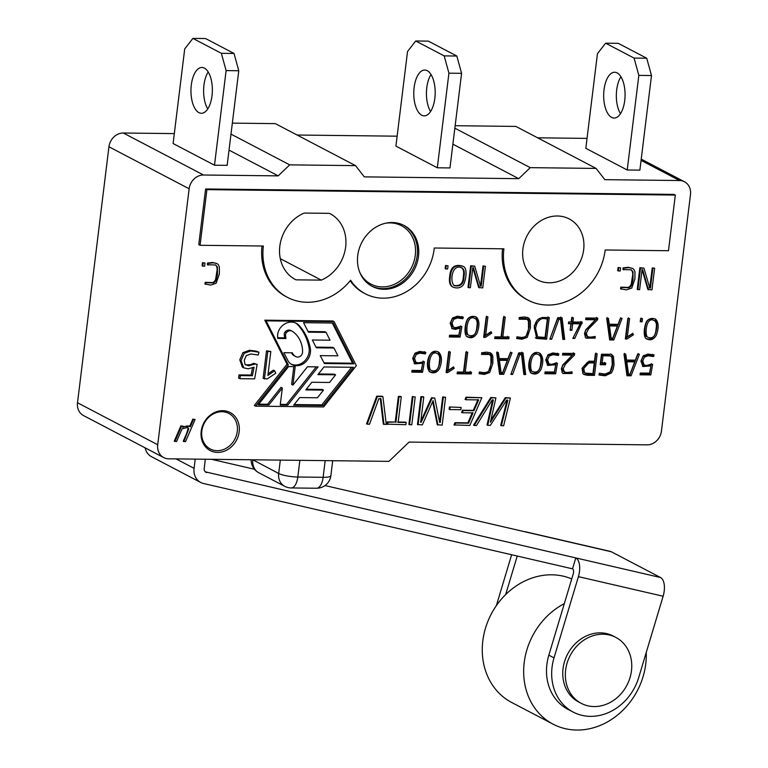 <?xml version="1.0" encoding="UTF-8"?>
<svg xmlns="http://www.w3.org/2000/svg" width="768" height="768" viewBox="0 0 768 768"><rect width="100%" height="100%" fill="white"/><g stroke="black" fill="none" stroke-linecap="round" stroke-linejoin="round"><path stroke-width="1.15" d="M439.526 368.496C437.184 372.47 434.15 373.718 430.426 372.221C424.061 368.496 428.208 346.272 438.797 352.253C442.061 355.882 442.301 361.296 439.526 368.496M477.043 333.293C474.336 337.43 471.283 338.669 467.885 337.018C463.162 336.182 465.014 322.118 467.952 318.586C470.438 316.234 473.251 315.744 476.4 317.117C479.53 320.362 479.75 325.757 477.043 333.293M467.712 352.224L465.264 372.134L471.494 372.202L471.283 373.939L457.133 373.776L457.354 372.038L463.517 372.106L465.955 352.205L467.712 352.224M424.397 361.728L422.554 372.288L411.821 372.163L412.042 370.387L421.306 370.493L422.698 363.235L414.72 363.878L412.685 358.445L414.979 353.174L419.789 351.418L425.808 352.339L425.376 353.914L419.933 353.146L416.227 354.461L414.518 358.301L415.862 362.294L418.272 362.842L424.397 361.728M640.243 321.754L640.627 318.614L642.499 318.634L642.115 321.782L640.243 321.754M633.418 334.8L626.995 339.024L625.344 339.005L627.869 318.47L629.597 318.49L627.331 336.922L632.774 333.302L633.418 334.8L632.122 334.118L625.43 338.342M618.048 324.336L620.333 318.384L622.08 318.403L613.776 339.974L609.667 339.926L606.682 318.221L608.419 318.24L609.264 324.23L618.048 324.336M516.941 336.816L521.587 337.459L524.4 337.075L526.128 335.971L527.29 334.042L528.499 328.762L528.48 321.139L527.03 319.286L519.101 319.238L519.226 317.549L524.285 316.954L528.077 317.712L529.44 318.854L530.4 321.139L530.39 328.099L527.213 337.382L521.885 339.216L516.653 338.506L516.941 336.816M505.267 317.05L502.829 336.931L509.059 337.008L508.838 338.755L494.678 338.592L494.899 336.845L501.072 336.912L503.51 317.021L505.267 317.05M491.731 333.158L485.318 337.382L483.677 337.363L486.202 316.829L487.92 316.848L485.664 335.28L491.088 331.661L491.731 333.158L490.435 332.477L483.754 336.701M461.894 326.544L460.061 337.094L449.338 336.97L449.558 335.203L458.803 335.309L460.214 328.051L455.405 329.376L452.15 328.675L450.202 323.261L452.496 317.99L457.296 316.234L463.306 317.155L462.883 318.739L457.45 317.962L453.744 319.286L452.026 323.107L453.398 327.13L455.779 327.658L460.637 326.275L461.894 326.544M454.186 368.352L447.763 372.576L446.122 372.557L448.637 352.003L450.365 352.022L448.099 370.464L453.542 366.845L454.186 368.352L452.89 367.67L446.198 371.904M479.395 372.01L484.042 372.643L486.854 372.259L488.573 371.155L489.734 369.226L490.944 363.936L490.925 356.323L489.475 354.47L481.555 354.422L481.67 352.733L486.739 352.138L490.483 352.896L491.875 354.038L492.854 356.314L492.854 363.283L489.667 372.566L484.339 374.4L479.098 373.69L479.395 372.01M521.53 354.576L519.85 354.557L512.621 374.419L510.835 374.39L518.765 352.819L523.046 352.867L525.677 374.563L523.862 374.544L521.53 354.576L520.234 353.894L518.563 353.875L511.085 373.738M557.453 363.274L555.61 373.834L544.877 373.709L545.098 371.923L554.362 372.038L555.763 364.781L547.776 365.424L545.75 359.99L548.035 354.72L552.835 352.963L558.854 353.875L558.432 355.459L553.008 354.682L549.274 356.006L547.574 359.846L548.918 363.83L551.328 364.387L556.166 363.014L557.453 363.274M597.149 353.731L594.499 375.37L587.309 375.283L583.968 374.506L582.883 373.555L582.038 368.362L589.037 361.19L594.47 361.248L595.402 353.712L597.149 353.731M332.813 320.966L264.816 320.179L287.03 364.214L254.323 405.485L255.619 406.157L323.616 406.944L356.333 365.674L334.109 321.648L332.813 320.966M453.034 287.136L452.39 286.8C449.77 285.245 448.877 281.702 449.741 276.202C450.442 267.245 454.723 263.875 462.586 266.112M479.923 285.811L480.557 285.811L482.995 265.91L485.395 266.275L482.746 287.904L478.646 287.53L472.819 267.514M479.29 287.866L473.462 267.859L472.819 267.85L470.371 287.77L468 287.405L470.659 265.766L474.701 266.15L480.566 286.147L481.2 286.157L480.557 285.811M618.106 267.475L620.621 267.84L620.237 270.979L618.365 270.96L617.712 270.624L618.106 267.475L620.621 267.84M621.178 289.171L621.466 287.501L628.944 287.75L630.672 286.637L631.824 284.707L633.043 279.427L633.024 271.814L631.238 269.789L622.973 269.568L623.107 267.878L628.176 267.283L632.592 268.387L633.974 269.52L634.954 271.805L634.944 278.765L631.757 288.048L626.429 289.882L620.534 288.835L620.813 287.155L628.291 287.414L630.029 286.301L631.181 284.371L632.794 274.339L632.371 271.478L631.133 269.75M217.632 452.41A21.475 18.48 117.6 0 0 238.253 436.032A21.475 18.48 117.6 0 0 230.15 412.522A21.475 18.48 117.6 0 0 222.749 410.678A21.475 18.48 117.6 0 0 202.128 427.056A21.475 18.48 117.6 0 0 210.23 450.576A21.475 18.48 117.6 0 0 217.632 452.41M365.338 293.798A51.053 43.92 -62.4 0 1 350.63 280.214A57.274 49.267 -62.4 0 1 287.434 297.35A57.274 49.267 -62.4 0 1 263.366 246.019L200.064 245.29L206.899 189.638L675.322 195.072L668.486 250.723L605.194 249.984A57.274 49.267 -62.4 0 1 527.981 300.144A57.274 49.267 -62.4 0 1 503.904 248.813L434.275 248.006A51.053 43.92 -62.4 0 1 365.338 293.798L364.042 293.126A51.053 43.92 -62.4 0 1 350.16 280.781M287.434 297.35L286.138 296.678A57.274 49.267 -62.4 0 1 261.994 246.01M200.064 245.29L198.768 244.608L205.603 188.966L674.026 194.4L675.322 195.072M527.981 300.144L526.685 299.462A57.274 49.267 -62.4 0 1 502.541 248.794M355.536 165.629L289.699 164.861L278.208 175.872L203.51 175.008A14.323 12.317 117.6 0 0 189.139 188.774L157.718 444.749A14.323 12.317 117.6 0 0 163.728 457.584A14.323 12.317 117.6 0 0 168.662 458.813L388.954 461.366L409.066 442.09L647.078 444.854A14.323 12.317 117.6 0 0 661.45 431.088L690.49 194.582A14.323 12.317 117.6 0 0 684.47 181.757A14.323 12.317 117.6 0 0 679.536 180.528L604.838 179.664L596.083 168.413L530.246 167.654L518.755 178.666L364.301 176.87L355.536 165.629L275.338 123.629L232.339 123.13M445.517 265.478L448.042 265.843L447.658 268.982L445.776 268.963L445.133 268.618L445.517 265.478L448.042 265.843M205.574 284.352L205.872 282.682L213.35 282.931L215.078 281.818L216.24 279.888L217.45 274.608L217.43 266.995L215.645 264.979L207.389 264.749L207.504 263.059L212.573 262.464L216.998 263.568L218.39 264.701L219.36 266.986L219.36 273.946L216.163 283.229L210.835 285.072L204.931 284.016L205.229 282.346L212.707 282.595L214.435 281.482L215.587 279.552L217.19 269.52L216.787 266.659L215.549 264.941M202.512 262.666L205.018 263.021L204.634 266.16L202.771 266.141L202.128 265.805L202.512 262.666L205.018 263.021M649.142 287.77L649.776 287.779L652.224 267.878L654.624 268.234L651.965 289.872L647.866 289.488L642.048 269.482M648.509 289.834L642.691 269.818L642.048 269.808L639.6 289.728L637.229 289.373L639.878 267.734L643.93 268.109L649.795 288.106L650.429 288.115L649.776 287.779M501.322 425.798L507.802 400.224L506.602 400.214L490.349 425.347L487.699 425.318L493.334 400.061L492.134 400.042L476.486 425.51L474.202 425.491L491.424 397.824L495.926 397.872L490.378 422.275L505.901 397.987L510.432 398.045L503.616 425.827L500.678 425.462L507.149 399.888M487.699 425.318L487.046 424.982L492.691 399.725M474.202 425.491L473.549 425.146L490.771 397.488L495.926 397.872M490.858 420.182L505.258 397.651L510.432 398.045M454.656 425.261L455.626 423.043L468.538 423.187L473.002 412.896L462.269 412.771L463.21 410.573L473.952 410.698L478.646 399.888L465.706 399.744L465.062 399.398L466.022 397.2L481.843 397.709L469.834 425.434L454.003 424.925L454.973 422.698L467.894 422.851L472.358 412.56M462.269 412.771L461.616 412.435L462.566 410.227L473.299 410.352L477.994 399.552M449.414 406.982L461.126 407.453L460.858 409.699L449.789 409.574L449.146 409.238L449.414 406.982L461.126 407.453M439.584 422.198L442.685 396.931L445.584 397.296L442.166 425.117L437.29 424.733L432.701 401.539M437.933 425.069L433.104 400.637L422.323 424.886L417.466 424.502L420.883 396.672L423.139 396.701L423.782 397.037L420.682 422.314L421.181 422.314L420.71 422.064M420.538 421.978L431.472 397.728L434.765 398.102L439.709 422.534L440.227 422.534L439.642 422.237M412.31 396.576L415.219 396.941L411.802 424.762L409.546 424.742L408.902 424.397L412.31 396.576L415.219 396.941M397.498 422.035L405.514 422.131L406.157 422.467L405.888 424.694L387.043 424.147L387.322 421.92L395.242 422.006L398.39 396.413L400.646 396.442L401.29 396.778L398.15 422.371L406.157 422.467M383.952 424.445L380.938 398.755L378.787 398.736L369.504 424.272L366.547 423.907L376.742 396.163L382.243 396.23L382.886 396.566L386.275 424.464L383.299 424.099L380.285 398.419M183.869 441.629L188.774 428.88L188.17 427.92L186.701 427.642L182.035 428.87L176.554 441.542L174.25 441.187L180.883 425.875L183.187 426.23L182.688 427.373C186.614 425.712 189.149 425.51 190.291 426.787L193.478 419.443L192.826 419.107L195.12 419.462L185.51 441.648L183.216 441.283L186.662 433.325L188.122 428.534L187.776 427.766M183.043 426.557L189.763 426.394M189.648 426.451L192.826 419.107M245.376 364.829L250.358 364.714L253.766 363.341L257.136 364.435L254.65 378.864L239.914 378.691L238.618 378.019L239.002 374.909L251.088 375.053L252.49 367.997M242.429 367.171L239.779 359.827L242.918 352.666L249.475 350.275L256.33 351.187L258.979 352.234L258.269 355.056L250.954 353.971L246.317 355.594L244.234 360.288L245.069 364.55L248.784 365.808L255.062 364.013L253.766 363.341M274.694 370.771L275.731 373.248L267.072 379.008L263.136 378.298L266.515 350.794L270.826 351.504L267.888 375.475L274.694 370.771L273.398 370.099L268.099 373.757M635.366 360.163L637.651 354.202L639.408 354.221L631.094 375.792L626.986 375.744L624 354.038L625.738 354.058L626.582 360.067L635.366 360.163M549.274 317.558L546.614 339.197L536.621 338.486L534.25 325.642L542.112 317.472L549.274 317.558M560.525 319.392L558.864 319.373L551.635 339.254L549.85 339.226L557.77 317.654L562.042 317.702L564.691 339.398L562.867 339.379L560.525 319.392L559.229 318.72L557.578 318.701L550.099 338.573M571.162 321.984L571.67 317.818L573.427 317.837L572.918 322.003L582.259 322.109L574.762 338.419L572.832 338.4L580.147 323.808L572.707 323.722L571.901 330.288L570.144 330.259L570.95 323.702L568.426 323.674L568.637 321.955L571.162 321.984M595.459 319.766L585.658 319.651L585.859 317.981L597.782 318.115L597.581 319.738L588.557 328.906L586.349 333.283L587.501 336.605L590.198 337.171L595.219 336.48L595.152 338.141L586.262 338.179L585.456 337.565L584.506 333.427L585.84 329.702L595.459 319.766L594.163 319.094L585.734 318.989M507.974 358.694L510.269 352.723L512.026 352.742L503.702 374.314L499.603 374.266L496.627 352.56L498.355 352.579L499.21 358.589L507.974 358.694M572.304 355.133L562.512 355.018L562.723 353.328L574.646 353.472L574.445 355.085L565.421 364.253L563.203 368.65L564.384 371.962L567.062 372.528L572.074 371.837L572.006 373.488L563.126 373.526L562.31 372.912L561.36 368.774L562.704 365.05L572.304 355.133L571.008 354.451L562.598 354.355M603.034 355.728L602.141 363.014L605.76 363.062L605.549 364.781L600.202 364.714L601.488 354.25L611.386 354.259L613.44 356.352L614.064 364.685L613.152 369.408L611.53 372.874L605.194 375.802L599.856 375.149L598.954 374.928L599.232 373.267L605.261 374.054L610.176 371.856L612.259 364.694L611.933 357.552L610.531 355.949L603.034 355.728L601.747 355.046L600.845 362.342L602.141 363.014M650.794 374.938L640.061 374.813L640.282 373.027L649.546 373.142L650.938 365.885L642.96 366.528L640.925 361.094L643.219 355.824L648.029 354.067L654.048 354.979L653.616 356.563L648.182 355.786L644.467 357.11L642.768 360.95L644.102 364.934L646.512 365.491L651.36 364.118L652.637 364.378L650.794 374.938L649.507 374.256L640.147 374.15M656.275 335.376C653.597 339.504 650.544 340.742 647.107 339.091C642.403 338.218 644.246 324.192 647.184 320.669C649.661 318.307 652.474 317.818 655.642 319.2C658.762 322.464 658.982 327.85 656.275 335.376M540.864 369.667C538.531 373.661 535.488 374.899 531.744 373.392C525.418 369.619 529.555 347.453 540.134 353.434C543.389 357.062 543.638 362.477 540.864 369.667M174.317 133.603L123.312 133.018A14.323 12.317 117.6 0 0 108.941 146.774L77.51 402.758A14.323 12.317 117.6 0 0 83.53 415.584L163.728 457.584M397.133 136.186L297.101 135.024M596.083 168.413L515.875 126.422L455.155 125.712M587.04 138.394L537.648 137.818M206.899 189.638L205.603 188.966M418.502 256.262A34.368 29.558 -62.4 0 1 372.173 286.358A34.368 29.558 -62.4 0 1 361.93 242.198A34.368 29.558 -62.4 0 1 404.054 225.466A34.368 29.558 -62.4 0 1 418.502 256.262M329.501 213.35A37.229 32.026 -62.4 0 1 330.01 213.619A37.229 32.026 -62.4 0 1 345.61 247.306A37.229 32.026 -62.4 0 1 321.302 280.128L295.978 279.84A37.229 32.026 -62.4 0 1 295.469 279.581A37.229 32.026 -62.4 0 1 279.859 245.894A37.229 32.026 -62.4 0 1 304.176 213.062L329.501 213.35M583.67 249.734A34.368 29.558 117.6 0 0 569.222 218.938A34.368 29.558 117.6 0 0 527.098 235.67A34.368 29.558 117.6 0 0 537.341 279.83A34.368 29.558 117.6 0 0 583.67 249.734M278.208 175.872L229.027 150.125M518.755 178.666L452.89 144.173M530.246 167.654L454.858 128.179M289.699 164.861L230.986 134.122M321.302 280.128L280.301 258.662M295.978 279.84L294.96 279.302M623.626 269.904L623.75 268.214L623.107 267.878M623.75 268.214L628.819 267.619L632.582 268.387M621.466 287.501L620.813 287.155M618.365 270.96L618.749 267.821M481.2 286.157L483.648 266.256L482.995 265.91M483.648 266.256L485.395 266.275M468.653 287.741L471.302 266.112L470.659 265.766M471.302 266.112L474.701 266.15M463.978 276.749C464.803 272.208 464.141 269.27 461.981 267.936C451.766 262.915 449.501 282.403 454.368 285.677C460.531 286.906 463.738 283.939 463.978 276.749M453.85 285.398C459.965 286.502 463.123 283.507 463.325 276.413C464.045 272.15 463.536 269.299 461.798 267.859M450.384 276.538C451.094 267.581 455.376 264.221 463.229 266.448C467.798 267.744 466.109 280.848 463.066 285.216C460.474 287.981 457.133 288.624 453.062 287.155C450.413 285.581 449.53 282.048 450.384 276.538M445.776 268.963L446.17 265.814M208.032 265.085L208.147 263.395L207.504 263.059M208.147 263.395L213.216 262.8L216.998 263.568M205.872 282.682L205.229 282.346M202.771 266.141L203.155 263.002M650.429 288.115L652.867 268.214L652.224 267.878M652.867 268.214L654.624 268.234M637.872 289.709L640.531 268.07L639.878 267.734M640.531 268.07L643.93 268.109M491.424 397.824L490.771 397.488M505.901 397.987L505.258 397.651M465.706 399.744L466.675 397.536L466.022 397.2M466.675 397.536L481.843 397.709M455.626 423.043L454.973 422.698M468.538 423.187L467.894 422.851M463.21 410.573L462.566 410.227M473.952 410.698L473.299 410.352M449.789 409.574L450.067 407.328M440.227 422.534L443.328 397.267L442.685 396.931M443.328 397.267L445.584 397.296M418.109 424.838L421.526 397.018L420.883 396.672M421.526 397.018L423.782 397.037M421.181 422.314L432.115 398.074L431.472 397.728M432.115 398.074L434.765 398.102M409.546 424.742L412.963 396.912M387.696 424.483L387.965 422.256L387.322 421.92M387.965 422.256L395.242 422.006M395.894 422.342L399.034 396.749L398.39 396.413M399.034 396.749L401.29 396.778M367.19 424.243L377.395 396.499L376.742 396.163M377.395 396.499L382.886 396.566M174.902 441.523L181.536 426.211L180.883 425.875M181.536 426.211L183.187 426.23M189.773 426.403L190.291 426.787M193.478 419.443L195.12 419.462M334.109 321.648L266.112 320.861L264.816 320.179M266.112 320.861L288.326 364.886L287.03 364.214M288.326 364.886L255.619 406.157M255.062 364.013L257.136 364.435M239.914 378.691L240.298 375.59L239.002 374.909M240.298 375.59L252.384 375.734L251.088 375.053M252.384 375.734L254.083 367.171L248.198 368.832L243.715 367.843L241.075 360.509L244.205 353.338L250.771 350.957L258.979 352.234M264.432 378.979L267.811 351.466L266.515 350.794M267.811 351.466L270.826 351.504M634.723 361.862L633.427 361.19L625.517 361.094L627.206 373.402L628.493 374.083L630.019 374.102L634.723 361.862L626.803 361.776L628.493 374.083M624.451 353.386L625.296 359.386L626.582 360.067M638.112 353.539L629.798 375.11L626.89 375.082M629.798 375.11L631.094 375.792M625.517 361.094L626.803 361.776M594.259 362.957L588.826 362.89L583.843 368.381L584.39 372.298L585.283 373.085L592.954 373.642L594.259 362.957L592.973 362.275L587.53 362.218L582.547 367.709L583.094 371.616L584.256 372.538M595.862 353.05L593.203 374.688L583.565 374.237M593.203 374.688L594.499 375.37M556.157 362.592L554.314 373.152L544.954 373.046M557.568 353.203L557.146 354.787L551.712 354.01L547.987 355.334L546.288 359.165L547.622 363.158M555.763 364.781L554.467 364.099L547.219 365.059M554.314 373.152L555.61 373.834M557.146 354.787L558.432 355.459M521.75 352.195L524.381 373.891L523.786 373.882M518.563 353.875L519.85 354.557M511.325 373.738L512.621 374.419M524.381 373.891L525.677 374.563M487.862 353.635L481.613 353.51M489.763 352.579L491.558 355.642L491.558 362.602L488.381 371.885L483.043 373.718L479.165 373.296M449.069 351.35L446.813 369.782L448.099 370.464M446.467 371.904L447.763 372.576M460.598 325.872L458.765 336.413L449.424 336.307M462.01 316.474L461.587 318.058L456.163 317.28L452.448 318.605L450.73 322.426L452.102 326.448M460.214 328.051L458.918 327.379L454.109 328.704L451.67 328.349M458.765 336.413L460.061 337.094M461.587 318.058L462.883 318.739M486.634 316.166L484.368 334.598L485.664 335.28M484.032 336.71L485.318 337.382M503.971 316.368L501.533 336.259L502.829 336.931M507.763 336.326L507.552 338.074L494.765 337.93M507.552 338.074L508.838 338.755M525.389 318.442L519.168 318.326M527.347 317.395L529.104 320.458L529.104 327.418L525.926 336.701L520.589 338.544L516.72 338.112M547.306 319.238C540.854 317.069 536.938 320.17 535.565 328.531L537.667 336.902L545.078 337.421L547.306 319.238L546.019 318.566C539.558 316.397 535.651 319.488 534.278 327.85L536.381 336.221L537.677 336.902M547.978 316.877L545.318 338.515L535.939 338.074M545.318 338.515L546.614 339.197M560.755 317.03L563.395 338.726L562.79 338.717M557.578 318.701L558.864 319.373M550.339 338.573L551.635 339.254M563.395 338.726L564.691 339.398M570.95 323.702L568.512 323.011M580.147 323.808L578.851 323.126L571.411 323.04L570.23 329.606M580.963 321.427L580.781 322.925L573.158 337.738M572.131 317.155L571.622 321.322L572.918 322.003M580.781 322.925L582.077 323.606M573.466 337.747L574.762 338.419M571.411 323.04L572.707 323.722M570.605 329.606L571.901 330.288M593.885 336.778L593.856 337.459L585.782 337.853M596.486 317.443L596.294 319.056L585.869 330.211L585.053 332.611L586.205 335.923M596.294 319.056L597.581 319.738M593.856 337.459L595.152 338.141M617.405 326.045L616.109 325.373L608.198 325.277L609.888 337.574L611.184 338.246L612.701 338.266L617.405 326.045L609.485 325.958L611.184 338.246M607.133 317.568L607.978 323.558L609.264 324.23M620.794 317.722L612.48 339.293L609.571 339.264M612.48 339.293L613.776 339.974M608.198 325.277L609.485 325.958M628.301 317.808L626.035 336.25L627.331 336.922M625.699 338.352L626.995 339.024M641.213 317.962L640.819 321.101L640.32 321.091M640.819 321.101L642.115 321.782M423.101 361.046L421.267 371.606L411.907 371.501M424.512 351.658L424.09 353.242L418.646 352.464L414.931 353.789L413.232 357.629L413.933 361.123L415.843 362.333M422.698 363.235L421.402 362.563L414.154 363.514M421.267 371.606L422.554 372.288M424.09 353.242L425.376 353.914M466.416 351.552L463.978 371.453L465.264 372.134M470.208 371.53L469.987 373.258L457.219 373.114M469.987 373.258L471.283 373.939M507.35 360.394L506.054 359.712L498.125 359.616L499.814 371.923L501.11 372.605L502.646 372.624L507.35 360.394L499.421 360.298L501.11 372.605M497.059 351.907L497.914 357.907L499.21 358.589M510.73 352.061L502.416 373.632L499.517 373.603M502.416 373.632L503.702 374.314M498.125 359.616L499.421 360.298M570.739 372.125L570.72 372.806L562.656 373.219M573.35 352.79L573.149 354.403L562.714 365.578L561.907 367.978L562.598 370.934L564.374 371.971M573.149 354.403L574.445 355.085M570.72 372.806L572.006 373.488M609.686 355.584L601.747 355.046M610.771 354L612.144 355.67L612.768 364.003L611.856 368.726L610.243 372.202L603.898 375.12L599.011 374.573M604.464 362.381L604.253 364.099L600.288 364.051M604.253 364.099L605.549 364.781M651.341 363.696L649.507 374.256M652.752 354.307L652.33 355.891L646.886 355.114L643.171 356.438L641.472 360.269L642.816 364.262M650.938 365.885L649.642 365.203L642.403 366.163M652.33 355.891L653.616 356.563M474.422 318.298L473.789 317.875C465.734 312.941 464.006 331.651 466.896 334.33L468.144 334.963M475.536 316.723C478.224 320.198 478.301 325.498 475.747 332.621C473.347 336.566 470.458 337.862 467.069 336.518M468.192 335.002C473.443 337.133 476.333 334.339 476.87 326.602C477.619 322.387 477.024 319.699 475.085 318.547C467.021 313.622 465.302 332.333 468.192 335.002M653.654 320.371L653.021 319.949C644.966 315.024 643.238 333.734 646.128 336.403L647.376 337.037M654.768 318.806C657.456 322.282 657.533 327.581 654.979 334.694C652.618 338.64 649.718 339.936 646.291 338.592M647.424 337.085C652.675 339.216 655.565 336.413 656.102 328.675C656.851 324.461 656.256 321.782 654.317 320.63C646.253 315.696 644.534 334.406 647.424 337.085M436.55 353.213L436.282 353.059C428.208 348.106 426.518 366.835 429.379 369.523L430.493 370.109M438.019 351.907C440.736 355.718 440.803 361.018 438.23 367.814C436.157 371.616 433.277 372.912 429.571 371.702M430.675 370.205C435.936 372.326 438.835 369.523 439.363 361.786C440.102 357.581 439.507 354.902 437.578 353.741C429.504 348.787 427.805 367.507 430.675 370.205M537.629 354.24C529.555 349.286 527.818 368.016 530.717 370.694L531.84 371.29M539.357 353.088C542.064 356.899 542.141 362.198 539.568 368.986C537.494 372.806 534.605 374.102 530.88 372.874M532.013 371.376C537.264 373.507 540.163 370.694 540.682 362.957C541.43 358.752 540.845 356.074 538.915 354.912C530.851 349.958 529.114 368.688 532.013 371.376M280.608 327.581A14.141 12.163 -62.4 0 1 296.237 323.309A14.141 12.163 -62.4 0 1 299.098 325.498A53.808 46.291 -62.4 0 1 310.272 348.048A13.766 11.837 -62.4 0 1 305.318 362.237A13.766 11.837 -62.4 0 1 291.869 364.531A13.766 11.837 -62.4 0 1 289.488 362.813A8.957 7.699 -62.4 0 1 288.106 360.931L283.872 352.704L292.378 352.81A9.062 7.795 117.6 0 0 295.651 356.506A9.062 7.795 117.6 0 0 296.381 356.842A4.877 4.195 117.6 0 0 302.602 351.715A28.474 24.49 117.6 0 0 292.502 331.411A5.251 4.522 117.6 0 0 292.118 331.181A5.251 4.522 117.6 0 0 286.31 332.765A3.187 2.746 117.6 0 0 285.533 335.405L285.907 338.525L277.805 338.429A12.077 10.387 -62.4 0 1 280.608 327.581M353.885 363.869L324.394 363.523L320.237 355.622L337.93 355.834L333.984 348.019L316.301 347.808L312.355 339.994L330.048 340.205L326.102 332.39L308.41 332.179L303.552 322.685L333.274 323.03L353.885 363.869L352.589 363.187L332.323 323.021M280.234 405.053L282.326 387.994L268.915 404.918L258.278 404.794L288.595 366.547L295.19 366.624L292.925 385.085L307.44 366.768L318.077 366.893L287.76 405.139L280.234 405.053M317.405 397.776L299.712 397.574L293.664 405.206L323.146 405.552L353.462 367.296L323.971 366.96L317.914 374.611L335.597 374.813L329.539 382.474L311.846 382.262L305.779 389.914L323.472 390.125L317.405 397.776M291.235 364.166A13.766 11.837 117.6 0 0 304.33 361.277A13.766 11.837 117.6 0 0 308.986 347.376A53.808 46.291 117.6 0 0 297.802 324.826A14.141 12.163 117.6 0 0 295.584 322.992M277.699 337.766L284.621 337.843L284.237 334.723A3.187 2.746 -62.4 0 1 285.014 332.093A5.251 4.522 -62.4 0 1 290.822 330.509L292.118 331.181M295.651 356.506L294.355 355.834A9.062 7.795 -62.4 0 1 291.389 352.8M285.907 338.525L284.621 337.843M308.074 331.517L324.806 331.709L326.102 332.39M315.965 347.146L332.698 347.338L333.984 348.019M324.048 362.851L352.589 363.187M280.32 404.39L286.474 404.458L316.262 366.864M292.925 385.085L291.629 384.403L293.818 366.605M258.797 404.141L267.619 404.246L281.04 387.312L282.326 387.994M287.76 405.139L286.474 404.458M268.915 404.918L267.619 404.246M318.432 373.958L334.31 374.141L335.597 374.813M306.298 389.261L322.176 389.443L323.472 390.125M294.182 404.554L321.85 404.87L351.648 367.277M323.146 405.552L321.85 404.87M192.893 38.4L221.347 53.299L234.01 53.453L205.555 38.544L192.893 38.4L184.714 48.922L173.098 143.53L214.493 165.197L227.155 165.35L238.771 70.752L234.01 53.453M212.006 95.789A22.906 10.704 90.7 0 1 201.389 113.28A22.906 10.704 90.7 0 1 190.954 90.25A22.906 10.704 90.7 0 1 201.917 67.459A22.906 10.704 90.7 0 1 212.006 95.789M221.347 53.299L226.109 70.598L214.493 165.197M207.773 108.912A22.906 10.704 90.7 0 1 208.195 71.971M226.109 70.598L238.771 70.752M605.616 43.181L634.07 58.09L646.733 58.234L618.269 43.334L605.616 43.181L597.437 53.712L585.821 148.31L627.216 169.987L639.878 170.131L651.494 75.533L646.733 58.234M624.72 100.57A22.906 10.704 90.7 0 1 614.112 118.061A22.906 10.704 90.7 0 1 603.677 95.03A22.906 10.704 90.7 0 1 614.64 72.25A22.906 10.704 90.7 0 1 624.72 100.57M634.07 58.09L638.832 75.389L627.216 169.987M620.496 113.693A22.906 10.704 90.7 0 1 620.918 76.762M638.832 75.389L651.494 75.533M415.709 40.982L444.173 55.882L456.826 56.035L428.371 41.126L415.709 40.982L407.53 51.504L395.914 146.112L437.309 167.789L449.971 167.933L461.587 73.334L456.826 56.035M434.822 98.371A22.906 10.704 90.7 0 1 424.205 115.862A22.906 10.704 90.7 0 1 413.77 92.832A22.906 10.704 90.7 0 1 424.742 70.042A22.906 10.704 90.7 0 1 434.822 98.371M444.173 55.882L448.925 73.181L437.309 167.789M430.589 111.494A22.906 10.704 90.7 0 1 431.021 74.554M448.925 73.181L461.587 73.334M325.008 485.558L526.646 532.186A15.754 7.834 -77 0 0 525.686 531.83L610.397 551.424A15.754 7.834 103 0 1 611.357 551.779L660.509 577.517A15.754 7.834 103 0 1 663.12 596.237L638.736 677.462A50.112 43.114 -62.4 0 1 573.13 712.061L567.955 709.354A50.112 43.114 -62.4 0 1 548.842 655.162L573.235 573.936A4.291 2.141 -77 0 0 572.525 568.829L203.501 483.494A15.754 13.546 117.6 0 1 200.698 482.458L151.546 456.71A15.754 13.546 117.6 0 1 145.123 447.84M572.525 568.829L575.798 557.923L660.509 577.517M205.344 471.84L575.798 557.923A15.754 7.834 -77 0 1 578.41 576.643L554.016 657.869L548.842 655.162M206.784 472.589A4.291 3.696 -62.4 0 1 206.016 472.301A4.291 3.696 -62.4 0 1 204.211 468.451L205.344 459.235M200.698 482.458A15.754 13.546 117.6 0 1 194.083 468.336L195.216 459.12M211.498 459.312L254.467 469.248M573.13 712.061A50.112 43.114 -62.4 0 1 554.016 657.869M581.28 703.363L578.698 702.01A37.229 32.026 -62.4 0 1 564.499 661.747A37.229 32.026 -62.4 0 1 613.238 636.048L615.821 637.402A37.229 32.026 -62.4 0 1 626.928 685.238A37.229 32.026 -62.4 0 1 581.28 703.363A37.229 32.026 -62.4 0 1 567.091 663.101A37.229 32.026 -62.4 0 1 615.821 637.402M517.229 556.042L505.651 594.605M525.686 531.83A15.754 7.834 -77 0 0 524.678 531.734M511.632 554.746L496.339 605.674M646.243 652.445A68.726 59.126 -62.4 0 1 616.061 716.218A68.726 59.126 -62.4 0 1 553.085 724.157A68.726 59.126 -62.4 0 1 526.886 649.834A68.726 59.126 -62.4 0 1 564.317 603.638M553.085 724.157L511.69 702.48A68.726 59.126 -62.4 0 1 485.491 628.157A68.726 59.126 -62.4 0 1 571.738 578.938M123.312 133.018L203.51 175.008M108.941 146.774L189.139 188.774M77.51 402.758L157.718 444.749M641.069 160.387L679.536 180.528M403.411 225.139A34.368 29.558 -62.4 0 1 417.206 255.581A34.368 29.558 -62.4 0 1 371.53 286.003M385.622 223.219A32.938 28.33 -62.4 0 1 390.106 222.893A32.938 28.33 -62.4 0 1 410.035 270.23A32.938 28.33 -62.4 0 1 359.827 272.486M221.933 411.734A20.045 17.242 -62.4 0 1 233.702 441.12A20.045 17.242 -62.4 0 1 203.002 440.765A20.045 17.242 -62.4 0 1 221.933 411.734M534.278 327.85L535.565 328.531M285.533 335.405L284.237 334.723M310.272 348.048L308.986 347.376M299.098 325.498L297.802 324.826M286.31 332.765L285.014 332.093M252.826 459.782L278.678 473.482A14.323 12.317 117.6 0 0 284.698 486.317A14.323 14.323 0 0 0 291.178 487.949L316.493 488.237A14.323 6.691 -89.3 0 0 323.126 477.312L297.811 477.014L299.856 460.33M332.707 460.714L330.874 475.67A14.323 2.928 -173 0 1 323.126 477.312L325.181 460.627M291.178 487.949A14.323 6.691 -89.3 0 0 297.811 477.014A14.323 2.928 7 0 1 278.678 473.482L280.32 460.109M251.155 459.763A14.323 14.323 0 0 0 258.826 472.771A14.323 12.317 117.6 0 1 252.806 459.936A14.323 2.928 -173 0 1 252.528 459.782M194.083 468.336L176.054 458.899M526.646 532.186L611.357 551.779M663.12 596.237L578.41 576.643M641.232 159.11L684.47 181.757M461.933 268.032L461.28 267.696M454.406 285.59L453.763 285.254M463.248 266.458L462.605 266.112M187.498 427.613L188.15 427.949M242.419 367.171L243.715 367.843M585.341 373.104L584.054 372.432M548.899 363.869L547.603 363.197M489.197 354.211L487.901 353.53M453.379 327.158L452.093 326.486M526.733 319.008L525.437 318.326M536.64 338.448L535.344 337.766M587.491 336.614L586.205 335.942M644.083 364.973L642.797 364.301M466.57 336.307L467.866 336.979M475.066 316.512L476.362 317.184M467.021 334.397L468.317 335.078M473.674 317.904L474.96 318.576M645.792 338.381L647.088 339.053M654.307 318.595L655.603 319.267M646.253 336.47L647.549 337.152M652.906 319.978L654.192 320.659M429.12 371.52L430.406 372.202M437.434 351.696L438.73 352.378M429.494 369.59L430.79 370.262M436.262 353.059L437.558 353.741M530.438 372.691L531.734 373.373M538.771 352.877L540.067 353.549M530.832 370.762L532.128 371.443M537.61 354.24L538.906 354.922M258.826 472.771L284.698 486.317M316.493 488.237A14.323 14.323 0 0 0 330.874 475.67"/></g></svg>
